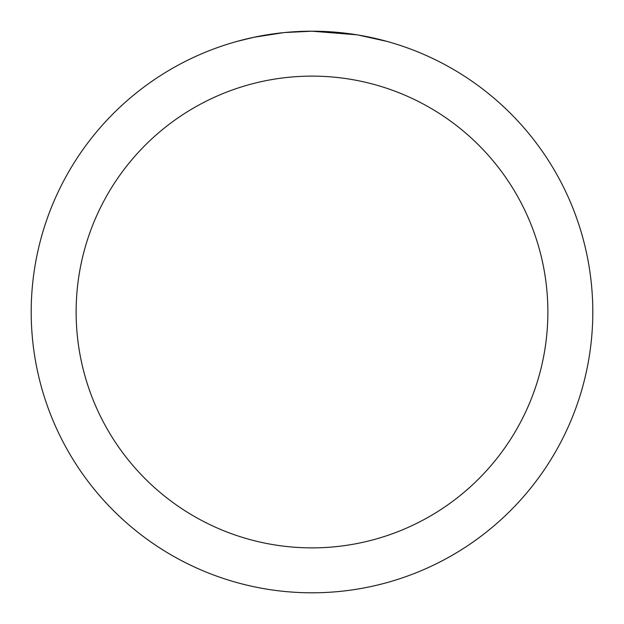 <?xml version="1.0" encoding="UTF-8"?>
<svg xmlns="http://www.w3.org/2000/svg" width="624" height="624" viewBox="0 0 624 624"><rect width="100%" height="100%" fill="white"/><g stroke="black" fill="none" stroke-linecap="round" stroke-linejoin="round"><path stroke-width="0.94" d="M317.062 31.247L320.549 31.333M343.114 32.932L344.183 33.049M356.897 34.811L312 31.2A280.8 280.8 0 0 1 592.8 312A280.8 280.8 0 0 1 312 592.8A280.8 280.8 0 0 1 31.2 312A280.8 280.8 0 0 1 312 31.2L284.684 32.534M358.09 35.006L387.075 41.426M312 76.128A235.872 235.872 0 0 1 547.872 312A235.872 235.872 0 0 1 312 547.872A235.872 235.872 0 0 1 76.128 312A235.872 235.872 0 0 1 312 76.128M283.499 32.651L253.867 37.284L236.925 41.426M293.475 31.808L297.484 31.574M274.232 33.751L278.873 33.166"/></g></svg>
